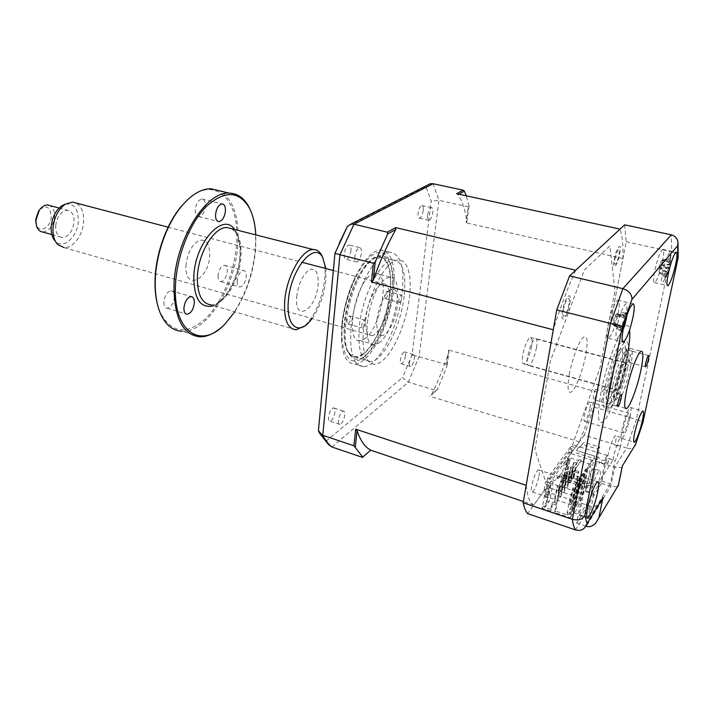 <?xml version="1.0" encoding="UTF-8"?>
<svg xmlns="http://www.w3.org/2000/svg" width="714" height="714" viewBox="0 0 714 714"><rect width="100%" height="100%" fill="white"/><g stroke="black" fill="none" stroke-linecap="round" stroke-linejoin="round"><path stroke-width="0.54" stroke-dasharray="3.57 2.68" d="M628.677 419.172C629.489 415.075 629.507 413.067 628.748 413.156C627.062 414.914 625.348 419.493 623.599 426.91C622.804 430.988 622.786 432.97 623.545 432.862C625.232 431.086 626.946 426.526 628.677 419.172M590.023 407.953C590.755 403.901 590.665 401.902 589.764 401.937C587.872 403.597 586.096 408.087 584.436 415.405C583.722 419.439 583.811 421.43 584.704 421.367C586.605 419.689 588.381 415.218 590.023 407.953M630.123 416.976C631.399 410.496 631.435 407.328 630.23 407.444C627.57 410.211 624.866 417.458 622.099 429.194C620.85 435.629 620.823 438.744 622.019 438.566C624.688 435.754 627.383 428.561 630.123 416.976M632.684 351.288L625.892 349.503L625.759 353.198L623.965 359.062L630.73 360.873L629.686 362.498C629.204 362.542 629.204 361.32 629.677 358.812C630.623 354.715 631.578 352.198 632.524 351.279L632.684 351.288M595.36 389.282L602.687 391.352L603.937 389.469C604.499 389.398 604.544 390.683 604.053 393.307C603.035 397.787 601.956 400.563 600.822 401.643L593.379 399.572L593.37 395.743L595.36 389.282M622.287 466.697L621.457 467.545L614.7 467.197L605.436 464.323L601.572 483.378L576.591 523.059L582.374 493.544L584.025 491.018L593.852 494.204L592.236 496.757L591.281 492.615L585.409 490.723L585.694 489.135C588.229 478.246 590.862 471.418 593.602 468.634C594.789 468.438 594.86 471.115 593.816 476.666L592.834 480.915L598.591 482.744L613.058 459.986L607.498 458.272L608.087 454.738C610.47 444.581 612.862 438.271 615.254 435.799C616.316 435.656 616.325 438.289 615.272 443.697L614.933 445.268L620.404 446.919L616.548 458.236L615.129 460.485L610.318 483.869L601.081 480.933L605.802 457.612L615.129 460.485M591.281 492.615L591.567 491.036C594.119 480.129 596.734 473.266 599.43 470.464C600.59 470.258 600.644 472.927 599.581 478.487L598.591 482.744M613.058 459.986L613.656 456.442C616.057 446.268 618.431 439.94 620.787 437.45C621.823 437.298 621.814 439.931 620.752 445.34L620.404 446.919M662.476 261.601C664.074 253.452 664.145 249.364 662.69 249.338C660.147 251.73 657.523 258.798 654.809 270.544C653.248 278.665 653.194 282.69 654.64 282.628C657.192 280.2 659.798 273.185 662.476 261.601M618.137 313.384C619.77 304.432 619.627 300.023 617.69 300.157C614.272 303.2 611.041 311.563 607.989 325.236C606.4 334.143 606.57 338.472 608.489 338.231C611.907 335.125 615.12 326.842 618.137 313.384M584.007 487.26C585.284 480.388 585.15 477.095 583.606 477.371C581.223 477.969 575.538 492.499 573.556 503.2C572.325 510.01 572.476 513.241 574.002 512.893C576.448 512.161 582.026 497.819 584.007 487.26M582.133 490.116C582.936 485.77 582.856 483.69 581.874 483.878C579.625 486.136 577.51 491.589 575.52 500.211C574.734 504.53 574.824 506.583 575.796 506.378C578.045 504.084 580.161 498.658 582.133 490.116M538.945 476.14C539.65 471.838 539.436 469.75 538.302 469.874C535.768 471.999 533.572 477.309 531.698 485.815C531.002 490.081 531.225 492.142 532.358 491.991C534.893 489.849 537.089 484.556 538.945 476.14M630.489 367.058C632.925 354.465 632.899 348.253 630.408 348.441C627.017 349.235 618.984 370.307 615.655 387.452C613.326 399.911 613.388 405.945 615.861 405.543C619.377 404.463 627.16 383.837 630.489 367.058M624.679 224.83L626.214 241.725L594.093 407.15L584.186 435.165L626.696 447.981L614.7 467.197L610.756 486.305L586.319 526.343M594.093 407.15L636.37 419.386L626.696 447.981C629.694 448.785 632.095 448.526 633.898 447.196L621.457 467.545M626.214 241.725L671.696 251.774L636.37 419.386L643.037 422.135M576.591 523.059L585.935 526.218M582.374 493.544L545.648 481.611L543.961 490.937L590.353 506.199C593.37 507.181 596.485 506.155 599.689 503.12L584.436 528.057M601.572 483.378L610.756 486.305L617.512 486.743L595.744 523.13M605.802 457.612L607.248 455.389L605.436 464.323L570.897 453.595L572.566 444.742L600.099 367.442L614.986 290.544L609.792 245.955L584.382 270.035L550.396 361.016L534.884 449.588L545.648 481.611M607.248 455.389L572.566 444.742M593.852 494.204L588.934 518.703L610.318 483.869M584.025 491.018L579.224 515.454L588.934 518.703M579.224 515.454L601.081 480.933M543.961 490.937L527.61 513.616M678.175 257.549L678.184 256.978C677.818 254.559 675.658 252.827 671.696 251.774L671.321 234.844M618.342 485.556L617.512 486.743M635.076 445.777L633.898 447.196M569.683 303.807C572.476 289.134 564.979 296.337 562.525 310.956C559.803 325.762 567.327 317.971 569.683 303.807M619.725 253.845C622.358 240.85 616.682 246.303 614.299 259.262C611.702 272.364 617.423 266.447 619.725 253.845M584.186 435.165L570.897 453.595M621.1 365.693C623.242 354.394 623.152 348.816 620.823 348.967C617.655 349.664 610.381 368.513 607.453 383.891C605.401 395.083 605.517 400.518 607.819 400.188C611.095 399.269 618.163 380.776 621.1 365.693M626.142 363.569C629.498 345.237 628.739 338.374 623.849 342.979C619.083 348.887 611.514 370.343 608.069 387.907C604.838 406.668 605.82 413.067 610.997 407.105C615.843 400.295 622.778 380.25 626.142 363.569M605.07 387.059C608.489 369.513 616.075 348.093 620.868 342.202C625.803 337.615 626.606 344.487 623.277 362.801C619.93 379.464 612.978 399.483 608.105 406.275C602.884 412.21 601.866 405.811 605.07 387.059M628.186 350.752L626.838 358.053C622.126 381.419 612.451 409.39 605.517 419.252C598.037 428.061 596.538 419.127 601.027 392.45C608.364 353.216 628.061 311.474 629.578 330.046M400.01 302.379C402.161 299.22 402.58 296.756 401.277 294.971L400.866 295.132C398.707 298.282 398.278 300.755 399.581 302.549L400.01 302.379M385.917 298.595C388.104 295.471 388.514 293.017 387.158 291.223L386.738 291.383C384.551 294.507 384.132 296.97 385.489 298.764L385.917 298.595M363.158 353.716C356.902 358.187 351.895 357.455 348.137 351.511C337.57 336.526 349.896 280.504 367.781 263.359L373.297 258.825C385.48 251.658 392.727 268.196 389.835 292.669C387.095 317.052 375.064 344.96 363.158 353.716M375.466 257.272L369.727 261.993C351.109 279.843 338.213 338.427 349.217 353.966C353.127 360.133 358.33 360.873 364.827 356.179C377.197 347.004 389.692 317.962 392.557 292.588C395.601 267.116 388.13 249.829 375.466 257.272M363.149 327.931C365.532 324.549 365.979 321.925 364.47 320.077L363.962 320.274C361.57 323.665 361.123 326.28 362.632 328.137L363.149 327.931M348.378 323.737C350.797 320.39 351.226 317.784 349.664 315.927L349.146 316.123C346.727 319.47 346.29 322.076 347.852 323.942L348.378 323.737M364.747 338.82C381.374 328.386 390.897 271.133 375.305 273.292L371.61 274.587C354.617 283.297 344.469 343.737 360.222 340.64L364.747 338.82M379 342.934C395.315 332.322 405.088 274.774 389.862 277.059L386.247 278.389C369.575 287.269 359.169 348.048 374.573 344.8L379 342.934M423.25 210.407C422.483 214.869 421.206 217.467 419.413 218.189C418.226 218.056 417.779 216.413 418.065 213.272C418.832 208.791 420.118 206.185 421.912 205.462C423.107 205.614 423.554 207.256 423.25 210.407M427.641 215.458C427.338 218.609 427.766 220.251 428.935 220.385C430.703 219.644 431.97 217.038 432.755 212.567C433.068 209.407 432.639 207.756 431.47 207.613C429.703 208.345 428.427 210.96 427.641 215.458M350.958 250.311C350.146 255.442 348.557 258.45 346.201 259.325C344.692 259.2 344.05 257.424 344.273 254.006C345.094 248.856 346.683 245.839 349.039 244.964C350.556 245.098 351.199 246.883 350.958 250.311M354.813 256.683C354.581 260.119 355.197 261.886 356.679 262.002C359.008 261.119 360.588 258.093 361.418 252.943C361.668 249.498 361.052 247.713 359.553 247.588C357.232 248.472 355.652 251.506 354.813 256.683M334.991 411.969C334.098 417.137 332.438 420.225 330.011 421.224C328.833 421.144 328.333 419.778 328.52 417.128C329.422 411.933 331.082 408.836 333.5 407.846C334.696 407.926 335.196 409.309 334.991 411.969M338.391 420.359C338.195 423.027 338.677 424.393 339.837 424.464C342.229 423.438 343.88 420.341 344.791 415.146C345.005 412.478 344.523 411.103 343.345 411.023C340.962 412.032 339.311 415.146 338.391 420.359M405.472 355.831C404.651 360.32 403.312 362.971 401.464 363.792C400.5 363.703 400.135 362.4 400.384 359.883C401.206 355.376 402.544 352.716 404.383 351.904C405.365 351.993 405.722 353.305 405.472 355.831M409.399 362.525C409.149 365.05 409.497 366.353 410.452 366.443C412.264 365.604 413.593 362.935 414.432 358.437C414.691 355.902 414.343 354.59 413.388 354.501C411.567 355.331 410.238 358.009 409.399 362.525M351.092 327.815C354.171 292.499 375.528 251.605 389.567 252.149C400.483 253.497 404.686 267.143 402.169 293.115C398.564 327.048 378.59 366.496 363.801 366.666C353.546 366.059 349.316 353.109 351.092 327.815M341.827 325.173C343.746 307.573 348.486 290.982 356.063 275.39C364.426 259.298 372.565 250.792 380.473 249.9C391.567 251.283 395.904 264.93 393.485 290.821C390.014 324.665 369.932 363.917 354.92 363.997C347.325 364.033 342.836 356.42 341.471 341.167L341.827 325.173M390.112 292.481C387.077 322.478 369.245 357.241 356 357.268C346.754 356.652 342.89 345.174 344.407 322.826C347.022 291.767 365.934 255.889 378.59 256.397C388.362 257.584 392.209 269.615 390.112 292.481M404.151 296.203C400.929 326.343 383.239 361.382 370.307 361.534C361.293 360.989 357.607 349.503 359.276 327.057C362.087 295.837 380.857 259.646 393.209 260.066C402.741 261.19 406.391 273.239 404.151 296.203M570.165 467.929L570.968 466.786L573.672 467.643L572.878 468.786L570.165 483.012L567.469 482.146L570.165 467.929L572.878 468.786M570.968 466.786L568.273 480.986L570.959 481.852L573.672 467.643M570.959 481.852L570.165 483.012M568.273 480.986L567.469 482.146M566.925 472.534L567.737 471.374L565.042 485.663L567.746 486.537L570.468 472.24L569.656 473.4L566.934 487.724L564.221 486.841L566.925 472.534L569.656 473.4M567.737 471.374L570.468 472.24M567.746 486.537L566.934 487.724M565.042 485.663L564.221 486.841M563.632 477.22L564.462 476.042L561.757 490.42L564.479 491.312L567.202 476.916L566.38 478.094L563.649 492.517L560.927 491.625L563.632 477.22L566.38 478.094M564.462 476.042L567.202 476.916M564.479 491.312L563.649 492.517M561.757 490.42L560.927 491.625M560.276 481.977L561.124 480.781L558.41 495.257L561.159 496.159L563.881 481.673L563.043 482.869L560.32 497.381L557.572 496.48L560.276 481.977L563.043 482.869M561.124 480.781L563.881 481.673M561.159 496.159L560.32 497.381M558.41 495.257L557.572 496.48M573.351 463.404L574.145 462.279L571.45 476.381L574.118 477.238L576.832 463.118L576.046 464.243L573.333 478.38L570.664 477.523L573.351 463.404L576.046 464.243M574.118 477.238L573.333 478.38M571.45 476.381L570.664 477.523M556.866 486.814L557.723 485.6L555.019 500.175L557.777 501.085L560.508 486.502L559.66 487.724L556.929 502.335L554.153 501.415L556.866 486.814L559.66 487.724M557.723 485.6L560.508 486.502M557.777 501.085L556.929 502.335M555.019 500.175L554.153 501.415M575.564 484.217L576.394 482.985L575.903 485.502L577.555 483.057L578.045 480.54L579.679 478.121L579.188 480.62L580.812 478.21L581.294 475.72L582.901 473.337L582.419 475.819L584.007 473.444L584.498 470.972L586.078 468.625L585.587 471.097L587.158 468.768L587.64 466.304L589.193 464.002L588.711 466.456L590.255 464.162L590.737 461.717L592.263 459.45L591.781 461.887L593.298 459.637L594.53 456.085L576.394 450.489L582.66 444.465L598.216 449.213L590.933 485.823L588.782 485.136L569.736 514.428L575.564 484.217L556.643 478.121L563.132 471.918L579.366 477.095L577.706 479.549L570.316 517.766L554.617 512.482L556.019 504.941L551.833 503.548L550.44 511.081L542.14 508.288L546.469 484.467L549.262 485.377L549.718 482.869L572.994 450.596L572.548 452.988L569.888 452.167L569.165 455.987L579.384 441.823C585.65 426.392 591.531 409.791 597.029 392.013L622.947 258.566C623.313 245.652 622.349 235.834 620.055 229.123M549.718 482.869L546.924 481.959L570.334 449.775L572.994 450.596M577.706 479.549L561.409 474.328L554.903 480.549L547.611 478.193L571.013 446.179L570.334 449.775M546.924 481.959L547.611 478.193M581.258 460.298L560.169 491.446L581.258 460.298L579.108 459.629L557.92 490.705L548.986 487.787L553.198 481.896L550.994 481.182L547.397 500.809L548.486 501.174L549.762 500.568L545.541 506.601L544.255 507.217L551.44 509.626L552.832 502.103L557.018 503.495L555.608 511.019L567.907 515.151L588.345 483.806L576.591 480.04L577.983 472.82L573.994 471.552L572.61 478.764L573.512 477.461L574.886 470.258L573.994 471.552M553.198 481.896L549.762 500.568M548.352 485.681L550.574 486.404L548.825 488.849L546.594 488.117L544.969 497.051L546.728 494.579L548.352 485.681L546.594 488.117M548.825 488.849L547.183 497.783L548.932 495.311L550.574 486.404M548.932 495.311L546.728 494.579M526.182 485.306C527.316 496.391 529.859 502.968 533.804 505.021L550.994 481.182M547.397 500.809L542.14 508.288M547.183 497.783L544.969 497.051M548.986 487.787L545.541 506.601M574.261 489.402L572.574 488.849L569.718 503.7L571.396 504.254L574.261 489.402L570.602 494.856L560.169 491.446M572.574 488.849L573.315 487.751L570.468 502.576L572.137 503.129L571.396 504.254M569.718 503.7L570.468 502.576M573.003 498.738L573.735 497.631L575.395 498.176L574.663 499.282L573.003 498.738L575.85 483.985L577.528 484.529L574.993 488.296L573.315 487.751M574.993 488.296L572.137 503.129M575.85 483.985L576.582 482.905L573.735 497.631M580.741 479.737L579.072 479.201L576.234 493.856L577.885 494.391L580.741 479.737L578.251 483.44L576.582 482.905M578.251 483.44L575.395 498.176M579.072 479.201L579.795 478.139L576.957 492.767L578.599 493.312L577.885 494.391M576.234 493.856L576.957 492.767M583.891 475.024L582.249 474.498L579.411 489.063L581.053 489.59L583.891 475.024L581.455 478.666L579.795 478.139M581.455 478.666L578.599 493.312M582.249 474.498L582.954 473.453L580.116 487.992L581.758 488.519L581.053 489.59M579.411 489.063L580.116 487.992M587.006 470.392L585.364 469.874L582.535 484.342L584.168 484.86L587.006 470.392L584.596 473.971L582.954 473.453M584.596 473.971L581.758 488.519M585.364 469.874L586.06 468.848L583.231 483.289L584.855 483.806L584.168 484.86M582.535 484.342L583.231 483.289M581.071 461.253L591.04 464.368L587.693 469.357L586.06 468.848M587.693 469.357L584.855 483.806M557.92 490.705L558.107 489.706L560.356 490.447M558.107 489.706L579.108 459.629M574.663 499.282L577.528 484.529M591.04 464.368L587.461 482.512L588.345 483.806M567.907 515.151L566.97 513.785L587.461 482.512M566.97 513.785L570.602 494.856M577.983 472.82L578.875 471.526L577.483 478.728L576.591 480.04M578.875 471.526L574.886 470.258M572.61 478.764L565.738 476.559L561.856 482.102L560.793 481.763L564.372 462.636L566.514 463.315L570.379 457.915L578.929 460.584M573.512 477.461L565.595 474.926L560.793 481.763M565.738 476.559L566.97 475.961L563.096 481.495L566.514 463.315M563.096 481.495L561.856 482.102M566.97 475.961L570.379 457.915M544.255 507.217L548.486 501.174M551.44 509.626L550.44 511.081M551.833 503.548L552.832 502.103M556.019 504.941L557.018 503.495M555.608 511.019L554.617 512.482M577.483 478.728L592.433 483.512L590.933 485.823M579.366 477.095L571.985 515.187L569.736 514.428M571.985 515.187L570.316 517.766M594.53 456.085L588.782 485.136M598.216 449.213L599.698 447.018L592.433 483.512M571.013 446.179L577.956 448.312L584.204 442.296L599.698 447.018M565.595 474.926L569.165 455.987L564.372 462.636M614.941 258.62C618.244 247.312 619.627 245.928 619.1 254.47C617.324 264.153 612.951 268.642 614.941 258.62M575.68 270.24C567.907 287.447 560.436 307.297 553.27 329.779M546.469 484.467L569.888 452.167M563.373 310.108C565.247 298.952 570.995 293.383 568.862 304.628C567.041 315.517 561.284 321.434 563.373 310.108M569.263 374.502C571.869 360.106 578.269 342.675 582.651 337.892C587.229 334.161 588.282 339.873 585.801 355.019C582.419 371.11 578.108 383.007 572.869 390.701C568.112 395.342 566.907 389.942 569.263 374.502M448.936 351.948L448.588 350.003L446.598 364.47L446.982 366.157L448.936 351.948C443.76 367.389 437.887 381.758 431.336 395.038L436.004 390.469L408.39 382.133L402.509 377.554L412.04 354.876L431.202 201.098L425.856 186.443L347.397 226.445M370.771 450.132L362.409 457.371M466.885 221.777L469.053 206.034L468.295 206.819L466.09 222.822L466.885 221.777C465.278 210.228 462.351 201.178 458.102 194.627L456.63 193.717M458.102 194.627L458.852 194.208M469.053 206.034L466.242 195.806M468.295 206.819L438.976 200.339L431.202 201.098M318.462 430.158L326.655 440.609L402.509 377.554M446.598 364.47L412.04 354.876M426.856 185.444L425.856 186.443M326.655 440.609L328.502 444.536M436.004 390.469L437.503 389.425L446.982 366.157M437.503 389.425L431.336 395.038M597.029 392.013L448.588 350.003M579.384 441.823L429.703 396.199M622.947 258.566L466.09 222.822M533.804 505.021L523.362 501.514M574.145 462.279L576.832 463.118M568.014 458.379L570.138 459.048L568.558 461.262L566.934 469.857L564.81 469.187L566.407 466.947L568.014 458.379L566.425 460.592L564.81 469.187M568.558 461.262L566.425 460.592M566.934 469.857L568.522 467.616L570.138 459.048M568.522 467.616L566.407 466.947M563.176 476.64L564.292 475.051L564.274 472.971L563.176 476.64M564.274 472.971L564.801 473.141L564.819 475.221L564.292 475.051M564.819 475.221L563.703 476.809L564.801 473.141M627.606 368.156C629.275 359.695 629.552 354.563 628.436 352.77C626.356 349.244 618.27 368.727 615.093 385.257C612.826 397.876 613.317 402.58 616.566 399.367C620.671 393.111 624.357 382.713 627.606 368.156M612.826 385.39C616.227 367.656 624.92 346.79 627.16 350.61C628.365 352.555 628.079 358.053 626.303 367.103C622.831 382.659 618.886 393.789 614.468 400.483C610.961 403.945 610.416 398.912 612.826 385.39M536.544 347.539C534.474 357.428 531.894 363.435 528.806 365.559C527.146 365.586 526.762 362.623 527.646 356.652C529.734 346.656 532.314 340.605 535.402 338.507C537.08 338.534 537.455 341.542 536.544 347.539M625.08 371.619C622.724 381.803 620.323 388.104 617.878 390.513C616.664 390.683 616.628 387.711 617.78 381.588C620.154 371.28 622.563 364.934 625 362.56C626.232 362.444 626.249 365.461 625.08 371.619M668.866 271.025L665.537 277.782L666.814 274.97L667.099 271.838L665.502 272.275L666.349 268.366L667.724 267.625L669.509 262.565L669.545 259.334L670.009 259.789L670.401 258.441L670.437 264.707L669.571 268.232M658.995 270.856L660.994 265.242L660.95 261.752L658.933 267.384L659.379 272.864L665.537 277.782M662.806 271.204C660.753 282.298 661.271 285.207 664.341 279.942C666.198 275.907 667.849 270.677 669.295 264.269L670.589 254.264C670.437 248.151 665.305 259.209 662.806 271.204M658.933 267.384L666.796 271.882M665.502 272.275L659.299 268L667.724 267.625M659.299 268L666.349 268.366M660.95 261.752L662.083 260.298L669.509 262.565M670.009 259.789L662.083 260.298L670.437 261.583M663.52 260.083L669.545 259.334M662.128 260.074L670.401 258.441M660.994 265.242L670.437 264.707M670.392 264.028L662.137 265.037L669.402 268.866M662.181 264.983L669.553 267.884M659.379 272.864L666.394 276.836M614.201 323.647L616.262 316.123L615.7 316.766L614.959 315.508L612.889 323.076L613.701 322.317L614.933 325.504L623.509 328.556L622.099 331.537L623.09 327.717L620.073 330.716L620.823 328.44L620.412 327.244L622.296 324.941L624.161 318.132L623.75 315.079L624.679 314.383L625.169 312.107L626.419 316.507L627.151 313.116L626.972 315.526M614.959 315.508L616.004 314.071L625.169 312.107M626.821 310.215L626.972 306.636C626.883 295.828 617.182 318.783 616.075 332.679C615.673 339.891 617.066 340.408 620.261 334.214C623.536 326.691 625.723 318.694 626.821 310.215M616.262 316.123L617.744 315.106L625.812 318.926M614.933 325.504L622.099 331.537M612.889 323.076L613.165 324.558L621.921 328.726M620.073 330.716L613.085 324.727L622.296 324.941M613.085 324.727L620.412 327.244M616.004 314.071L623.75 315.079M627.151 313.116L617.744 315.106L626.821 315.436M617.824 314.945L626.794 316.588M363.604 328.94C360.615 356.732 369.736 370.968 381.865 361.222C393.976 351.877 406.391 322.576 409.434 297.06C412.647 271.445 405.579 254.148 393.209 261.735C380.883 268.901 366.416 301.263 363.604 328.94M376.947 319.658C379.196 305.378 383.543 295.426 390.005 289.804C396.002 287.233 398.519 292.41 397.555 305.324C395.404 318.962 391.183 328.708 384.908 334.563C378.813 337.776 376.162 332.804 376.947 319.658M592.058 488.18L592.852 486.93L584.293 485.966L583.481 487.198L580.625 484.137L558.848 477.13L563.069 475.827L582.008 481.896L584.873 484.967L592.522 485.832L592.058 488.18L583.481 487.198M608.078 463.181L599.814 462.342L599.073 463.475L607.346 464.323L608.542 460.914L601.17 460.173L598.421 457.246L580.179 451.623L576.091 452.926L597.074 459.423L599.814 462.342M531.314 347.656C532.501 340.98 532.189 337.588 530.386 337.463C527.592 339.168 525.138 344.612 523.014 353.805C521.854 360.472 522.166 363.837 523.96 363.908C526.762 362.168 529.217 356.75 531.314 347.656M624.705 373.11C626.151 366.237 626.223 362.819 624.928 362.846C622.76 364.818 620.502 370.557 618.154 380.062C616.735 386.926 616.664 390.317 617.958 390.228C620.136 388.22 622.385 382.508 624.705 373.11M65.447 204.106C74.086 203.204 78.37 208.961 78.299 221.367C77.585 236.896 63.091 249.846 55.389 241.27L55.344 241.225M371.673 335.642C377.876 335.616 386.533 319.685 388.746 304.646C390.46 291.401 388.675 284.395 383.382 283.645C377.331 283.556 368.46 299.63 366.282 314.981C364.702 328.181 366.505 335.071 371.673 335.642L63.974 247.571C72.846 248.552 82.788 235.397 83.583 222.009C84.047 212.549 81.521 206.221 76.014 203.008M42.706 231.996C49.141 231.256 53.086 226.213 54.541 216.869C54.764 211.273 53.202 207.515 49.864 205.587M55.683 225.695C57.174 216.208 61.083 211.067 67.411 210.273C72.025 211.148 74.238 215.119 74.051 222.179C72.56 231.613 68.642 236.718 62.288 237.512C57.754 236.673 55.549 232.737 55.683 225.695M39.707 209.639C46.597 204.623 50.444 206.962 51.256 216.663C50.89 227.971 38.511 234.183 36.137 223.991L35.986 223.321M187.273 200.045C214.905 173.743 240.19 200.438 236.655 242.867C234.96 271.293 222.179 302.665 205.284 318.881C186.229 335.473 171.101 333.17 159.918 311.973L158.097 306.833M199.688 336.785L181.856 331.26C207.274 333.108 236.138 285.493 237.949 242.84C239.11 216.387 232.978 199.045 219.582 190.816M250.944 211.335C254.782 221.322 256.264 233.344 255.38 247.392C253.648 275.702 241.1 307.413 224.642 324.138L218.573 329.582M234.763 311.804C246.803 292.918 253.782 271.597 255.692 247.838L255.808 234.879M322.924 257.933C324.879 263.404 325.495 270.32 324.763 278.683C322.469 297.872 316.356 313.044 306.44 324.201L304.182 326.253M312.098 318.596C319.569 307.859 324.129 294.98 325.798 279.959L325.825 268.544M163.854 302.111C163.863 305.913 164.979 307.975 167.201 308.278C171.181 307.368 173.6 303.584 174.466 296.944C174.475 293.115 173.359 291.044 171.11 290.723C167.13 291.633 164.711 295.426 163.854 302.111M237.182 281.057C237.093 284.752 238.012 286.733 239.94 287.001C243.269 286.135 245.375 282.619 246.25 276.452C246.366 272.739 245.446 270.74 243.492 270.454C240.163 271.32 238.065 274.854 237.182 281.057M218.029 275.711C217.957 279.379 218.912 281.361 220.885 281.646C224.285 280.807 226.409 277.335 227.248 271.213C227.338 267.527 226.374 265.537 224.383 265.233C220.992 266.072 218.868 269.562 218.029 275.711M195.341 209.755C195.324 213.986 196.493 216.262 198.849 216.583C202.464 215.753 204.659 212.174 205.453 205.846C205.489 201.607 204.32 199.313 201.937 198.974C198.331 199.804 196.136 203.392 195.341 209.755M296.712 296.738C298.479 283.672 302.691 274.676 309.349 269.749C315.65 267.607 318.578 272.489 318.114 284.395C316.507 309.76 294.239 323.665 296.712 296.738M185.961 265.903C187.282 253.39 191.611 244.929 198.938 240.511C206.025 238.762 209.621 243.626 209.737 255.094C209.247 279.549 184.551 291.767 185.961 265.903M586.596 524.933L590.353 506.199L575.538 529.931M609.649 385.774C612.514 371.209 618.779 353.43 622.751 348.441C626.847 344.505 627.499 350.199 624.705 365.506C621.1 381.794 616.878 393.923 612.041 401.875C607.748 406.748 606.954 401.384 609.649 385.774M342.443 324.129C345.148 295.212 360.508 261.502 373.788 254.22C387.122 246.482 394.958 264.707 391.781 291.374C388.782 317.953 375.707 348.343 362.694 358.009C349.655 368.076 339.543 353.171 342.443 324.129M331.948 447L408.39 382.133L419.1 356.518L438.976 200.339L433.103 183.73M667.742 273.944L659.424 272.65L666.814 274.97M623.045 329.199L614.95 325.307L623.956 325.905M625.705 314.883L615.986 314.267L624.161 318.132M296.024 329.77L211.157 304.878C224.294 305.815 239.975 279.692 240.993 256.326C241.609 242.251 238.538 233.059 231.791 228.748M234.638 229.471C238.958 235.343 240.823 243.902 240.243 255.157C239.199 276.613 226.668 300.987 213.852 305.672M589.764 401.937L628.748 413.156M630.23 407.444L642.689 411.005M632.524 351.279L648.517 355.492M603.937 389.469L621.144 394.315M599.43 470.464L593.602 468.634M620.787 437.45L615.254 435.799M662.69 249.338L676.069 252.292M617.69 300.157L632.836 303.861M583.606 477.371L597.573 481.816M538.302 469.874L581.874 483.878M630.408 348.441L641.145 351.261M615.861 405.543L625.339 408.256M532.358 491.991L575.796 506.378M574.002 512.893L587.086 517.257M608.489 338.231L622.617 341.908M654.64 282.628L667.358 285.609M677.925 241.894L678.023 243.108M635.085 445.768L635.433 444.786M678.175 257.558L678.032 258.245M600.822 401.643L617.726 406.489M629.686 362.498L645.438 366.719M622.019 438.566L633.889 442.109M584.704 421.367L623.545 432.862M607.819 400.188L608.569 401.179C607.676 402.428 608.069 397.198 609.756 385.489C612.193 370.512 620.778 350.779 621.662 349.628L620.823 348.967M387.158 291.223L401.277 294.971M348.137 351.511L349.217 353.966M367.781 263.359L369.727 261.993M349.664 315.927L364.47 320.077M389.862 277.059L375.305 273.292M374.573 344.8L360.222 340.64M347.852 323.942L362.632 328.137M385.489 298.764L399.581 302.549M428.935 220.385L419.413 218.189M356.679 262.002L346.201 259.325M339.837 424.464L330.011 421.224M410.452 366.443L401.464 363.792M389.567 252.149L380.473 249.9M341.471 341.167L341.819 325.031C343.711 307.529 348.45 290.982 356.063 275.39M370.307 361.534L356 357.268M393.209 260.066L378.59 256.397M363.801 366.666L354.92 363.997M413.388 354.501L404.383 351.904M343.345 411.023L333.5 407.846M359.553 247.588L349.039 244.964M431.47 207.613L421.912 205.462M318.73 431.729L319.372 432.925M628.436 352.77L627.16 350.61M617.878 390.513L528.806 365.559M625 362.56L535.402 338.507M616.566 399.367L614.468 400.483M664.341 279.942L669.571 268.402M670.437 264.216L670.589 254.264M667.099 271.829L659.084 267.482M670.419 264.778L661.905 265.153M666.483 276.497L662.467 274.31M620.261 334.214C624.313 327.797 626.58 320.836 627.088 313.33L626.972 306.636M623.384 328.502L622.831 328.19M623.09 327.717L613.701 322.317M624.098 315.061L622.171 315.115M626.419 316.507L615.7 316.766M530.386 337.463L624.928 362.846M523.96 363.908L617.958 390.228M168.129 227.177L301.906 262.27M333.349 270.517L383.382 283.645M59.084 208.051L67.411 210.273M36.137 223.991L36.414 225.686M51.854 234.576L62.288 237.512M55.389 241.27L57.754 244.581M211.157 304.878C221.893 305.994 239.11 279.709 239.868 255.558C241.145 245.25 236.771 233.291 235.361 232.3L231.711 228.721M167.201 308.278L185.899 313.901M220.885 281.646L239.94 287.001M198.849 216.583L217.806 221.394M201.937 198.974L222.081 203.901M224.383 265.233L243.492 270.454M171.11 290.723L191.111 296.569M308.6 322.719L306.44 324.201M225.347 323.62L224.642 324.138M159.918 311.973L160.204 312.964"/><path stroke-width="1.07" d="M642.413 420.528C643.733 414.031 643.832 410.853 642.689 411.005C640.146 413.817 637.468 421.108 634.657 432.898C633.363 439.351 633.282 442.466 634.416 442.269C636.968 439.405 639.637 432.157 642.413 420.528M648.437 359.204C648.946 356.679 648.972 355.447 648.517 355.492C647.625 356.429 646.688 358.963 645.715 363.087C645.215 365.604 645.197 366.835 645.643 366.773C646.536 365.827 647.473 363.301 648.437 359.204M621.18 398.153C621.68 395.511 621.671 394.226 621.144 394.315C620.064 395.413 619.002 398.225 617.958 402.75C617.449 405.382 617.467 406.659 617.994 406.561C619.074 405.454 620.136 402.651 621.18 398.153M675.64 264.573C677.291 256.388 677.434 252.301 676.069 252.292C673.632 254.719 671.044 261.842 668.286 273.641C666.671 281.789 666.537 285.823 667.902 285.734C670.339 283.262 672.918 276.211 675.64 264.573M633.023 317.096C634.719 308.109 634.657 303.7 632.836 303.861C629.569 306.966 626.374 315.392 623.251 329.145C621.599 338.079 621.68 342.417 623.492 342.14C626.767 338.971 629.944 330.627 633.023 317.096M597.779 491.696C599.1 484.806 599.037 481.504 597.573 481.816C595.324 482.468 589.71 497.114 587.649 507.85C586.372 514.687 586.453 517.909 587.899 517.534C590.219 516.749 595.717 502.29 597.779 491.696M640.958 369.888C643.466 357.25 643.528 351.038 641.145 351.261C637.905 352.1 629.953 373.297 626.535 390.487C624.134 402.991 624.116 409.024 626.473 408.578C629.837 407.444 637.548 386.711 640.958 369.888M585.935 526.218L586.596 524.933M575.538 529.931C574.065 527.78 573.003 524.246 572.36 519.319L523.139 502.754C524.219 507.725 525.7 511.34 527.61 513.616L575.538 529.931C578.947 530.93 581.919 530.306 584.436 528.057L603 497.569L598.867 517.766L595.744 523.13C592.531 526.28 589.389 527.351 586.319 526.343M523.139 502.754L556.724 309.938L622.403 326.387L584.864 515.303L587.051 523.621M556.724 309.938L569.585 275.89L622.885 288.661C629.025 290.776 632.042 294.364 631.935 299.416L622.403 326.387M569.585 275.89L624.679 224.83L671.321 234.844C675.033 235.87 677.238 238.226 677.925 241.894L677.711 245.661L631.935 299.416M598.867 517.766L618.315 485.252L622.367 465.912L635.487 444.465L642.975 422.161L678.175 257.558M671.321 234.844L622.885 288.661L610.372 323.594L572.36 519.319C578.34 520.729 582.508 519.39 584.864 515.303M599.689 503.12L603 497.569M618.315 485.252L618.244 486.002M622.367 465.912L618.342 485.556M635.487 444.465L635.085 445.768M642.975 422.161L678.032 258.245M629.578 330.046C630.176 334.563 629.712 341.462 628.186 350.752M458.852 194.208L464.386 191.12L463.056 190.156L456.63 193.717L620.055 229.123L575.68 270.24L395.645 227.596L395.842 229.426C387.541 244.108 380.026 261.029 373.279 280.174L371.458 281.968L373.458 263.27L375.261 261.806L373.279 280.174M371.458 281.968L553.27 329.779L526.182 485.306L355.688 429.185L357.071 430.649C360.418 440.761 364.979 447.259 370.771 450.132L362.409 457.371L331.948 447L328.502 444.536L319.372 432.925M347.397 226.445L334.955 253.336L318.462 430.158L318.73 431.729L322.782 435.299L353.912 445.777L362.908 457.29M347.37 226.463L350.967 224.071L353.992 224.205L387.354 232.202L387.684 233.987L375.261 261.806M373.458 263.27L339.944 254.737L322.782 435.299C325.423 440.422 328.485 444.322 331.948 447M466.242 195.806L464.386 191.12M463.056 190.156L433.103 183.73L430.185 183.757L426.856 185.444M334.955 253.336L339.944 254.737L353.992 224.205L433.103 183.73M387.354 232.202L395.645 227.596M387.684 233.987L395.842 229.426M353.912 445.777L355.688 429.185M355.322 446.919L357.071 430.649M523.362 501.514L370.7 450.204M669.571 268.232L668.866 271.025M626.972 315.526L624.589 325.95L623.384 328.502M55.344 241.225C52.256 237.86 50.872 232.969 51.203 226.552C52.238 217.074 55.853 210.094 62.064 205.632L65.447 204.106M76.014 203.008L72.533 202.098L65.331 204.186C58.307 209.238 54.202 217.154 53.023 227.918C52.649 235.236 54.219 240.797 57.754 244.581L63.974 247.571M49.864 205.587L47.713 205.016C44.616 204.918 41.805 206.667 39.27 210.255L35.923 220.242L36.414 225.686C37.574 229.533 39.672 231.639 42.706 231.996L51.854 234.576M35.986 223.321L35.736 219.466L38.511 211.165L39.707 209.639M158.097 306.833C155.786 299.05 154.768 290.089 155.054 279.95C155.679 254.113 166.424 224 181.035 206.676L187.273 200.045M219.582 190.816L210.853 188.737C201.25 188.746 191.513 194.538 181.642 206.123C166.826 223.687 155.92 254.264 155.277 280.477C154.947 293.293 156.589 304.119 160.204 312.964C165.309 324.647 172.52 330.752 181.856 331.26M218.573 329.582C212.156 334.527 205.855 336.928 199.688 336.785C182.695 334.804 174.127 317.837 173.984 285.895C174.787 240.948 205.793 190.915 229.23 193.128C237.628 193.405 244.215 198.064 249.007 207.105L250.944 211.335M255.808 234.879C255.237 224.223 253.104 215.289 249.409 208.086C239.172 190.772 224.883 190.156 206.56 206.212C189.844 222.786 176.501 256.612 175.465 285.859C173.145 332.849 201.732 349.842 225.347 323.62L234.763 311.804M304.182 326.253L296.024 329.77C287.671 328.958 283.886 319.595 284.654 301.701C286.153 276.978 301.968 248.874 313.375 249.579C316.721 249.543 319.435 251.31 321.514 254.871L322.924 257.933M325.825 268.544L322.764 257.629C314.526 240.154 290.116 269.972 288.304 301.585C286.225 324.656 297.256 334.893 308.6 322.719L312.098 318.596M183.909 308.1C183.882 311.929 184.962 313.99 187.13 314.276C191.04 313.321 193.449 309.501 194.351 302.798C194.395 298.952 193.315 296.872 191.111 296.569C187.211 297.524 184.81 301.362 183.909 308.1M215.53 214.816C215.476 219.073 216.601 221.358 218.903 221.67C222.447 220.804 224.633 217.181 225.463 210.808C225.535 206.533 224.41 204.231 222.081 203.901C218.538 204.766 216.351 208.408 215.53 214.816M677.872 258.647L677.711 245.661M625.812 318.926L626.428 319.22M623.956 325.905L624.589 325.95M231.791 228.748L227.097 227.543C214.387 226.436 198.028 253.113 197.385 277.077C197.26 294.445 201.857 303.709 211.157 304.878M213.852 305.672C200.839 309.046 194.146 299.55 193.789 277.175C194.476 243.162 222.929 211.505 234.638 229.471M625.339 408.256L626.473 408.578M587.086 517.257L587.899 517.534M622.617 341.908L623.492 342.14M667.358 285.609L667.902 285.734M678.023 243.108L678.184 256.978M635.433 444.786L643.037 422.135M633.889 442.109L634.416 442.269M430.185 183.757L350.967 224.071M347.513 226.231L339.257 243.224M62.064 205.632L65.331 204.186M72.533 202.098L168.129 227.177M301.906 262.27L333.349 270.517M47.713 205.016L59.084 208.051M38.511 211.165L39.27 210.255M181.035 206.676L181.642 206.123M229.23 193.128L210.853 188.737M249.409 208.086L249.007 207.105M313.375 249.579L231.711 228.721M322.764 257.629L321.514 254.871M185.899 313.901L187.13 314.276M217.806 221.394L218.903 221.67"/></g></svg>
